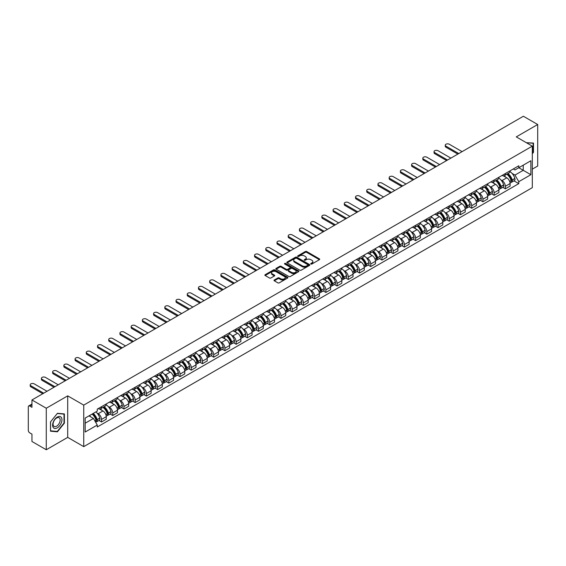 <?xml version="1.0" encoding="UTF-8"?>
<svg xmlns="http://www.w3.org/2000/svg" width="566" height="566" viewBox="0 0 566 566"><rect width="100%" height="100%" fill="white"/><g stroke="black" fill="none" stroke-linecap="round" stroke-linejoin="round"><path stroke-width="0.85" d="M310.918 264.018A0.7 0.403 0 0 0 311.908 264.018L319.408 259.688A0.998 0.573 0 0 0 319.698 259.278A0.998 0.573 0 0 0 319.408 258.874L306.701 251.537A0.998 0.573 0 0 0 305.293 251.537L297.794 255.867A0.7 0.403 0 0 0 298.777 256.44L299.754 255.882A3.191 1.847 0 0 1 304.267 255.882L305.329 256.49A3.191 1.847 0 0 1 306.263 257.792A3.191 1.847 0 0 1 305.329 259.101L304.359 259.66A0.7 0.403 0 0 0 305.343 260.226L306.312 259.667A3.191 1.847 0 0 1 310.833 259.667L311.894 260.282A3.191 1.847 0 0 1 312.828 261.584A3.191 1.847 0 0 1 311.894 262.886L310.918 263.445A0.7 0.403 0 0 0 310.918 264.018L310.918 263.445M274.305 279.979A0.998 0.573 0 0 0 274.015 280.389A0.998 0.573 0 0 0 274.305 280.8L277.871 282.858A0.998 0.573 0 0 0 279.279 282.858L287.613 278.048A0.998 0.573 0 0 0 287.903 277.637A0.998 0.573 0 0 0 287.613 277.234L274.906 269.897A0.998 0.573 0 0 0 273.491 269.897L265.164 274.708A0.998 0.573 0 0 0 264.874 275.111A0.998 0.573 0 0 0 265.164 275.522L269.473 278.005A0.998 0.573 0 0 0 270.881 278.005L274.446 275.946A0.998 0.573 0 0 0 274.736 275.543A0.998 0.573 0 0 0 274.446 275.133L272.31 273.902A2.667 1.542 0 0 1 271.531 272.812A2.667 1.542 0 0 1 273.18 271.383A2.667 1.542 0 0 1 276.088 271.722L284.45 276.548A2.667 1.542 0 0 1 285.236 277.637A2.667 1.542 0 0 1 283.587 279.066A2.667 1.542 0 0 1 280.679 278.727L279.279 277.927A0.998 0.573 0 0 0 277.871 277.927L274.305 279.979L274.305 280.8M83.74 405.122L67.708 395.86L46.278 408.235L31.965 399.971L523.387 116.249L537.7 124.513L516.27 136.887L532.309 146.141L83.74 405.122L83.74 446.638L532.309 187.657L532.309 146.141M299.824 270.18A0.998 0.573 0 0 0 301.232 270.18L309.56 265.376A0.998 0.573 0 0 0 309.857 264.966A0.998 0.573 0 0 0 309.56 264.555L296.86 257.226A0.998 0.573 0 0 0 295.445 257.226L287.118 262.03A0.998 0.573 0 0 0 286.828 262.44A0.998 0.573 0 0 0 287.118 262.843L299.824 270.18M284.96 264.166A0.7 0.403 0 0 1 285.667 264.265L285.667 263.438L298.586 270.895A0.998 0.573 0 0 1 298.876 271.305A0.998 0.573 0 0 1 298.586 271.708L290.259 276.519A0.998 0.573 0 0 1 288.844 276.519L276.144 269.183L276.144 268.369A0.998 0.573 0 0 0 275.847 268.779A0.998 0.573 0 0 0 276.144 269.183M276.144 268.369L279.703 266.31A0.998 0.573 0 0 1 281.118 266.31L286.269 269.289A0.998 0.573 0 0 0 287.684 269.289L290.047 267.923A0.998 0.573 0 0 0 290.337 267.513A0.998 0.573 0 0 0 290.047 267.102L284.684 264.011A0.7 0.403 0 0 1 285.667 263.438M46.278 408.235L46.278 449.751L31.965 441.487L31.965 434.136L29.736 432.856A2.031 1.174 -120 0 1 28.3 430.358L28.3 406.862A2.031 1.174 -120 0 1 28.725 405.935L31.965 404.06M532.309 169.142L537.7 166.029L537.7 124.513M46.278 449.751L67.708 437.377L83.74 446.638M31.965 399.971L31.965 407.322L29.736 406.034A2.031 1.174 -120 0 0 28.725 405.935M505.339 173.543A4.677 2.703 60 0 1 504.37 175.644L509.117 172.906A4.677 2.703 -120 0 0 510.086 170.805M500.839 179.868L502.035 180.561A4.677 2.703 60 0 1 505.339 186.292L510.086 183.547A4.677 2.703 -120 0 0 506.782 177.816L503.379 175.856M510.086 183.547L510.086 186.08L505.339 188.818L502.771 187.332M504.37 175.644A4.677 2.703 60 0 1 502.07 175.432M505.339 186.292L505.339 188.818M494.125 180.016A4.677 2.703 60 0 1 493.156 182.118L497.903 179.38A4.677 2.703 -120 0 0 498.872 177.278M491.55 193.813L494.125 195.298L498.872 192.56L498.872 190.027A4.677 2.703 -120 0 0 495.561 184.297L492.165 182.337M493.156 182.118A4.677 2.703 60 0 1 490.849 181.905M489.618 186.348L490.814 187.035A4.677 2.703 60 0 1 494.125 192.765L494.125 195.298M482.904 186.497A4.677 2.703 60 0 1 481.935 188.598L486.682 185.853A4.677 2.703 -120 0 0 487.651 183.759M480.329 200.286L482.904 201.772L487.651 199.034L487.651 196.501A4.677 2.703 -120 0 0 484.34 190.77L480.944 188.811M481.935 188.598A4.677 2.703 60 0 1 479.635 188.386M478.404 192.822L479.6 193.515A4.677 2.703 60 0 1 482.904 199.239L482.904 201.772M471.69 192.971A4.677 2.703 60 0 1 470.721 195.072L475.468 192.334A4.677 2.703 -120 0 0 476.43 190.233M469.115 206.767L471.69 208.253L476.43 205.508L476.43 202.975A4.677 2.703 -120 0 0 473.126 197.251L469.73 195.284M470.721 195.072A4.677 2.703 60 0 1 468.415 194.86M467.183 199.296L468.379 199.989A4.677 2.703 60 0 1 471.69 205.72L471.69 208.253M460.469 199.451A4.677 2.703 60 0 1 459.5 201.546L464.247 198.808A4.677 2.703 -120 0 0 465.217 196.706M457.894 213.24L460.469 214.726L465.217 211.988L465.217 209.455A4.677 2.703 -120 0 0 461.906 203.725L458.51 201.765M459.5 201.546A4.677 2.703 60 0 1 457.201 201.34M455.963 205.776L457.165 206.463A4.677 2.703 60 0 1 460.469 212.193L460.469 214.726M449.255 205.925A4.677 2.703 60 0 1 448.286 208.026L453.026 205.288A4.677 2.703 -120 0 0 453.996 203.187M446.68 219.714L449.255 221.207L453.996 218.462L453.996 215.929A4.677 2.703 -120 0 0 450.692 210.198L447.296 208.238M448.286 208.026A4.677 2.703 60 0 1 445.98 207.814M444.749 212.25L445.944 212.943A4.677 2.703 60 0 1 449.255 218.674L449.255 221.207M438.034 212.399A4.677 2.703 60 0 1 437.065 214.5L441.813 211.762A4.677 2.703 -120 0 0 442.782 209.661M435.459 226.195L438.034 227.681L442.782 224.943L442.782 222.41A4.677 2.703 -120 0 0 439.471 216.679L436.075 214.719M437.065 214.5A4.677 2.703 60 0 1 434.766 214.288M433.528 218.731L434.73 219.417A4.677 2.703 60 0 1 438.034 225.148L438.034 227.681M426.814 218.879A4.677 2.703 60 0 1 425.851 220.981L430.592 218.235A4.677 2.703 -120 0 0 431.561 216.141M424.245 232.668L426.814 234.154L431.561 231.416L431.561 228.883A4.677 2.703 -120 0 0 428.257 223.153L424.861 221.193M425.851 220.981A4.677 2.703 60 0 1 423.545 220.768M422.314 225.204L423.51 225.898A4.677 2.703 60 0 1 426.814 231.621L426.814 234.154M415.6 225.353A4.677 2.703 60 0 1 414.63 227.454L419.378 224.716A4.677 2.703 -120 0 0 420.347 222.615M413.024 239.149L415.6 240.635L420.347 237.89L420.347 235.357A4.677 2.703 -120 0 0 417.036 229.633L413.64 227.674M414.63 227.454A4.677 2.703 60 0 1 412.331 227.242M411.093 231.678L412.289 232.371A4.677 2.703 60 0 1 415.6 238.102L415.6 240.635M404.379 231.834A4.677 2.703 60 0 1 403.409 233.935L408.157 231.19A4.677 2.703 -120 0 0 409.126 229.089M401.81 245.623L404.379 247.109L409.126 244.37L409.126 241.838A4.677 2.703 -120 0 0 405.822 236.107L402.426 234.147M403.409 233.935A4.677 2.703 60 0 1 401.11 233.723M399.879 238.159L401.075 238.845A4.677 2.703 60 0 1 404.379 244.576L404.379 247.109M393.165 238.307A4.677 2.703 60 0 1 392.196 240.409L396.943 237.67A4.677 2.703 -120 0 0 397.912 235.569M390.59 252.103L393.165 253.589L397.912 250.844L397.912 248.311A4.677 2.703 -120 0 0 394.601 242.588L391.205 240.621M392.196 240.409A4.677 2.703 60 0 1 389.889 240.196M388.658 244.632L389.854 245.326A4.677 2.703 60 0 1 393.165 251.056L393.165 253.589M381.944 244.788A4.677 2.703 60 0 1 380.975 246.882L385.722 244.144A4.677 2.703 -120 0 0 386.691 242.043M379.376 258.577L381.944 260.063L386.691 257.325L386.691 254.792A4.677 2.703 -120 0 0 383.387 249.061L379.984 247.101M380.975 246.882A4.677 2.703 60 0 1 378.675 246.67M377.444 251.113L378.64 251.799A4.677 2.703 60 0 1 381.944 257.53L381.944 260.063M370.73 251.262A4.677 2.703 60 0 1 369.761 253.363L374.508 250.618A4.677 2.703 -120 0 0 375.477 248.524M368.155 265.051L370.73 266.536L375.477 263.798L375.477 261.266A4.677 2.703 -120 0 0 372.166 255.535L368.77 253.575M369.761 253.363A4.677 2.703 60 0 1 367.454 253.151M366.223 257.587L367.419 258.28A4.677 2.703 60 0 1 370.73 264.004L370.73 266.536M359.509 257.735A4.677 2.703 60 0 1 358.54 259.836L363.287 257.098A4.677 2.703 -120 0 0 364.256 254.997M356.934 271.531L359.509 273.017L364.256 270.272L364.256 267.746A4.677 2.703 -120 0 0 360.952 262.016L357.549 260.056M358.54 259.836A4.677 2.703 60 0 1 356.24 259.624M355.009 264.06L356.205 264.754A4.677 2.703 60 0 1 359.509 270.484L359.509 273.017M348.295 264.216A4.677 2.703 60 0 1 347.326 266.317L352.073 263.572A4.677 2.703 -120 0 0 353.035 261.471M345.72 278.005L348.295 279.491L353.035 276.753L353.035 274.22A4.677 2.703 -120 0 0 349.731 268.489L346.335 266.529M347.326 266.317A4.677 2.703 60 0 1 345.019 266.105M343.788 270.541L344.984 271.227A4.677 2.703 60 0 1 348.295 276.958L348.295 279.491M337.074 270.69A4.677 2.703 60 0 1 336.105 272.791L340.852 270.053A4.677 2.703 -120 0 0 341.822 267.951M334.499 284.486L337.074 285.971L341.822 283.226L341.822 280.694A4.677 2.703 -120 0 0 338.51 274.97L335.114 273.003M336.105 272.791A4.677 2.703 60 0 1 333.806 272.579M332.567 277.015L333.77 277.708A4.677 2.703 60 0 1 337.074 283.439L337.074 285.971M325.86 277.17A4.677 2.703 60 0 1 324.891 279.264L329.631 276.526A4.677 2.703 -120 0 0 330.601 274.425M323.285 290.959L325.86 292.445L330.601 289.707L330.601 287.174A4.677 2.703 -120 0 0 327.297 281.444L323.901 279.484M324.891 279.264A4.677 2.703 60 0 1 322.585 279.059M321.354 283.495L322.549 284.182A4.677 2.703 60 0 1 325.86 289.912L325.86 292.445M314.639 283.644A4.677 2.703 60 0 1 313.67 285.745L318.417 283A4.677 2.703 -120 0 0 319.387 280.906M312.064 297.433L314.639 298.919L319.387 296.181L319.387 293.648A4.677 2.703 -120 0 0 316.076 287.917L312.68 285.957M313.67 285.745A4.677 2.703 60 0 1 311.371 285.533M310.133 289.969L311.335 290.662A4.677 2.703 60 0 1 314.639 296.386L314.639 298.919M303.418 290.117A4.677 2.703 60 0 1 302.456 292.219L307.197 289.481A4.677 2.703 -120 0 0 308.166 287.379M300.85 303.914L303.426 305.399L308.166 302.661L308.166 300.129A4.677 2.703 -120 0 0 304.862 294.398L301.466 292.438M302.456 292.219A4.677 2.703 60 0 1 300.15 292.006M298.919 296.442L300.114 297.136A4.677 2.703 60 0 1 303.426 302.867L303.426 305.399M292.205 296.598A4.677 2.703 60 0 1 291.235 298.699L295.983 295.954A4.677 2.703 -120 0 0 296.952 293.853M289.629 310.387L292.205 311.873L296.952 309.135L296.952 306.602A4.677 2.703 -120 0 0 293.641 300.871L290.245 298.912M291.235 298.699A4.677 2.703 60 0 1 288.936 298.487M287.698 302.923L288.893 303.609A4.677 2.703 60 0 1 292.205 309.34L292.205 311.873M280.984 303.072A4.677 2.703 60 0 1 280.014 305.173L284.762 302.435A4.677 2.703 -120 0 0 285.731 300.334M278.415 316.868L280.984 318.354L285.731 315.609L285.731 313.076A4.677 2.703 -120 0 0 282.427 307.352L279.031 305.385M280.014 305.173A4.677 2.703 60 0 1 277.715 304.961M276.484 309.397L277.68 310.09A4.677 2.703 60 0 1 280.984 315.821L280.984 318.354M269.77 309.552A4.677 2.703 60 0 1 268.8 311.647L273.548 308.909A4.677 2.703 -120 0 0 274.517 306.807M267.194 323.342L269.77 324.827L274.517 322.089L274.517 319.557A4.677 2.703 -120 0 0 271.206 313.826L267.81 311.866M268.8 311.647A4.677 2.703 60 0 1 266.494 311.442M265.263 315.878L266.459 316.564A4.677 2.703 60 0 1 269.77 322.295L269.77 324.827M258.549 316.026A4.677 2.703 60 0 1 257.58 318.127L262.327 315.382A4.677 2.703 -120 0 0 263.296 313.288M255.981 329.815L258.549 331.301L263.296 328.563L263.296 326.03A4.677 2.703 -120 0 0 259.992 320.299L256.589 318.34M257.58 318.127A4.677 2.703 60 0 1 255.28 317.915M254.049 322.351L255.245 323.045A4.677 2.703 60 0 1 258.549 328.768L258.549 331.301M247.335 322.5A4.677 2.703 60 0 1 246.366 324.601L251.113 321.863A4.677 2.703 -120 0 0 252.082 319.762M244.76 336.296L247.335 337.782L252.082 335.044L252.082 332.511A4.677 2.703 -120 0 0 248.771 326.78L245.375 324.82M246.366 324.601A4.677 2.703 60 0 1 244.059 324.389M242.828 328.825L244.024 329.518A4.677 2.703 60 0 1 247.335 335.249L247.335 337.782M236.114 328.98A4.677 2.703 60 0 1 235.145 331.082L239.892 328.337A4.677 2.703 -120 0 0 240.861 326.242M233.539 342.77L236.114 344.255L240.861 341.517L240.861 338.984A4.677 2.703 -120 0 0 237.557 333.254L234.154 331.294M235.145 331.082A4.677 2.703 60 0 1 232.845 330.869M231.614 335.305L232.81 335.992A4.677 2.703 60 0 1 236.114 341.723L236.114 344.255M224.9 335.454A4.677 2.703 60 0 1 223.931 337.555L228.678 334.817A4.677 2.703 -120 0 0 229.64 332.716M222.325 349.25L224.9 350.736L229.64 347.991L229.64 345.458A4.677 2.703 -120 0 0 226.336 339.734L222.94 337.768M223.931 337.555A4.677 2.703 60 0 1 221.624 337.343M220.393 341.779L221.589 342.472A4.677 2.703 60 0 1 224.9 348.203L224.9 350.736M213.679 341.935A4.677 2.703 60 0 1 212.71 344.029L217.457 341.291A4.677 2.703 -120 0 0 218.426 339.19M211.104 355.724L213.679 357.21L218.426 354.472L218.426 351.939A4.677 2.703 -120 0 0 215.115 346.208L211.719 344.248M212.71 344.029A4.677 2.703 60 0 1 210.41 343.824M209.172 348.26L210.375 348.946A4.677 2.703 60 0 1 213.679 354.677L213.679 357.21M202.465 348.408A4.677 2.703 60 0 1 201.496 350.51L206.236 347.772A4.677 2.703 -120 0 0 207.206 345.67M199.89 362.198L202.465 363.683L207.206 360.945L207.206 358.412A4.677 2.703 -120 0 0 203.901 352.682L200.505 350.722M201.496 350.51A4.677 2.703 60 0 1 199.19 350.297M197.959 354.733L199.154 355.427A4.677 2.703 60 0 1 202.465 361.15L202.465 363.683M191.244 354.882A4.677 2.703 60 0 1 190.275 356.983L195.022 354.245A4.677 2.703 -120 0 0 195.992 352.144M188.669 368.678L191.244 370.164L195.992 367.426L195.992 364.893A4.677 2.703 -120 0 0 192.681 359.162L189.285 357.203M190.275 356.983A4.677 2.703 60 0 1 187.976 356.771M186.738 361.207L187.94 361.9A4.677 2.703 60 0 1 191.244 367.631L191.244 370.164M180.023 361.363A4.677 2.703 60 0 1 179.061 363.464L183.801 360.719A4.677 2.703 -120 0 0 184.771 358.625M177.455 375.152L180.03 376.638L184.771 373.9L184.771 371.367A4.677 2.703 -120 0 0 181.467 365.636L178.071 363.676M179.061 363.464A4.677 2.703 60 0 1 176.755 363.252M175.524 367.688L176.719 368.381A4.677 2.703 60 0 1 180.03 374.105L180.03 376.638M168.81 367.836A4.677 2.703 60 0 1 167.84 369.938L172.588 367.2A4.677 2.703 -120 0 0 173.557 365.098M166.234 381.633L168.81 383.118L173.557 380.373L173.557 377.84A4.677 2.703 -120 0 0 170.246 372.117L166.85 370.15M167.84 369.938A4.677 2.703 60 0 1 165.541 369.725M164.303 374.161L165.498 374.855A4.677 2.703 60 0 1 168.81 380.585L168.81 383.118M157.589 374.317A4.677 2.703 60 0 1 156.619 376.411L161.367 373.673A4.677 2.703 -120 0 0 162.336 371.572M155.02 388.106L157.589 389.592L162.336 386.854L162.336 384.321A4.677 2.703 -120 0 0 159.032 378.59L155.636 376.631M156.619 376.411A4.677 2.703 60 0 1 154.32 376.206M153.089 380.642L154.285 381.328A4.677 2.703 60 0 1 157.589 387.059L157.589 389.592M146.375 380.791A4.677 2.703 60 0 1 145.405 382.892L150.153 380.154A4.677 2.703 -120 0 0 151.122 378.053M143.799 394.58L146.375 396.066L151.122 393.328L151.122 390.795A4.677 2.703 -120 0 0 147.811 385.064L144.415 383.104M145.405 382.892A4.677 2.703 60 0 1 143.099 382.68M141.868 387.116L143.064 387.809A4.677 2.703 60 0 1 146.375 393.54L146.375 396.066M135.154 387.264A4.677 2.703 60 0 1 134.184 389.366L138.932 386.628A4.677 2.703 -120 0 0 139.901 384.526M132.585 401.061L135.154 402.546L139.901 399.808L139.901 397.275A4.677 2.703 -120 0 0 136.597 391.545L133.194 389.585M134.184 389.366A4.677 2.703 60 0 1 131.885 389.153M130.654 393.589L131.85 394.283A4.677 2.703 60 0 1 135.154 400.013L135.154 402.546M123.94 393.745A4.677 2.703 60 0 1 122.971 395.846L127.718 393.101A4.677 2.703 -120 0 0 128.687 391.007M121.365 407.534L123.94 409.02L128.687 406.282L128.687 403.749A4.677 2.703 -120 0 0 125.376 398.018L121.98 396.058M122.971 395.846A4.677 2.703 60 0 1 120.664 395.634M119.433 400.07L120.629 400.763A4.677 2.703 60 0 1 123.94 406.487L123.94 409.02M112.719 400.219A4.677 2.703 60 0 1 111.75 402.32L116.497 399.582A4.677 2.703 -120 0 0 117.466 397.481M110.144 414.015L112.719 415.501L117.466 412.755L117.466 410.223A4.677 2.703 -120 0 0 114.162 404.499L110.759 402.532M111.75 402.32A4.677 2.703 60 0 1 109.45 402.108M108.219 406.544L109.415 407.237A4.677 2.703 60 0 1 112.719 412.968L112.719 415.501M101.505 406.699A4.677 2.703 60 0 1 100.536 408.793L105.283 406.055A4.677 2.703 -120 0 0 106.245 403.954M98.93 420.488L101.505 421.974L106.252 419.236L106.252 416.703A4.677 2.703 -120 0 0 102.941 410.973L99.545 409.013M100.536 408.793A4.677 2.703 60 0 1 98.229 408.588M96.998 413.024L98.194 413.711A4.677 2.703 60 0 1 101.505 419.441L101.505 421.974M513.284 168.958L514.975 169.934L530.866 160.758L523.246 165.159L523.246 170.302L514.975 175.078L512.053 173.394M85.183 423.219L93.447 418.444L97.26 425.045L85.183 432.021L85.183 418.069L97.26 411.1L97.26 409.147L518.789 165.781L518.789 167.734L530.866 174.703L518.789 181.679L514.975 175.078M530.866 160.758L530.866 174.703M97.26 425.045L97.26 426.997L518.789 183.632L518.789 181.679M532.309 153.803L533.49 152.325L533.49 143.071L526.352 142.703M67.708 395.86L67.708 437.377M50.487 431.186L57.421 431.808L64.361 423.177L64.361 413.923L57.421 413.3L50.487 421.939L50.487 431.186M93.447 418.444L88.989 415.868M513.985 180.858L518.789 183.632M533.137 152.12L533.49 152.325M56.692 431.384L57.421 431.808M64 422.972L64.361 423.177M311.201 264.117L311.894 263.721A3.191 1.847 0 0 0 312.828 262.412L312.828 261.584M306.263 257.792L306.263 258.627A3.191 1.847 0 0 1 305.329 259.928L304.635 260.325M319.408 258.874L319.408 259.688L306.701 252.365A0.998 0.573 0 0 0 305.293 252.365L298.07 256.54M309.545 265.383L296.86 258.054A0.998 0.573 0 0 0 295.445 258.054L287.132 262.857M307.798 265.249A0.7 0.403 0 0 0 307.798 264.683L296.648 258.245A0.7 0.403 0 0 0 295.657 258.245L294.631 258.832A3.191 1.847 0 0 0 293.697 260.134A3.191 1.847 0 0 0 294.631 261.442L302.258 265.843A3.191 1.847 0 0 0 306.772 265.843L307.798 265.249L307.798 266.084A0.7 0.403 0 0 0 308.003 265.794L308.003 264.966M293.697 260.134L293.697 260.968A3.191 1.847 0 0 0 294.631 262.27L294.631 261.442M307.798 266.084L306.772 266.671A3.191 1.847 0 0 1 302.258 266.671L294.631 262.27M276.151 269.19L279.703 267.138L279.703 266.31M290.337 267.513L290.337 268.341A0.998 0.573 0 0 1 290.047 268.751L287.684 270.116A0.998 0.573 0 0 1 286.269 270.116L281.118 267.138A0.998 0.573 0 0 0 279.703 267.138M285.667 264.265L298.572 271.715M291.617 272.373A2.667 1.542 0 0 0 294.525 272.706A2.667 1.542 0 0 0 296.174 271.284A2.667 1.542 0 0 0 295.395 270.194L292.445 268.489A0.998 0.573 0 0 0 291.037 268.489L288.667 269.855A0.998 0.573 0 0 0 288.377 270.265A0.998 0.573 0 0 0 288.667 270.668L291.617 272.373L291.617 273.201A2.667 1.542 0 0 0 294.525 273.534A2.667 1.542 0 0 0 296.174 272.112L296.174 271.284M288.377 270.265L288.377 271.093A0.998 0.573 0 0 0 288.667 271.503L288.667 270.668M291.617 273.201L288.667 271.503M285.236 277.637L285.236 278.472A2.667 1.542 0 0 1 283.587 279.894A2.667 1.542 0 0 1 280.679 279.562L279.279 278.755A0.998 0.573 0 0 0 277.871 278.755L274.319 280.807M271.531 272.812L271.531 273.64A2.667 1.542 0 0 0 272.31 274.729L272.31 273.902M274.446 275.133L274.446 275.946L272.31 274.729M287.613 277.234L287.613 278.048L274.906 270.725A0.998 0.573 0 0 0 273.491 270.725L265.178 275.529L265.164 274.708M507.108 174.066A6.41 3.7 60 0 1 507.136 174.08A6.41 3.7 60 0 1 511.353 179.832L511.395 179.967A1.245 0.722 60 0 1 511.197 180.943A1.245 0.722 60 0 1 511.169 180.957M462.089 151.646L449.255 144.231A2.342 1.351 -0 0 0 446.701 143.941A2.342 1.351 -0 0 0 445.258 145.186A2.342 1.351 -0 0 0 445.944 146.141L445.944 147.224A2.342 1.351 180 0 1 445.258 146.269L445.258 145.186M506.825 174.229A7.726 4.464 60 0 1 511.077 180.604L511.112 180.738A2.568 1.486 60 0 1 510.709 182.754L510.065 183.122M511.148 182.181A2.568 1.486 -120 0 0 511.855 182.089A2.568 1.486 -120 0 0 512.265 180.073L512.223 179.938A7.726 4.464 -120 0 0 507.978 173.564M509.987 171.625A7.726 4.464 60 0 1 514.848 178.424L514.89 178.559A2.568 1.486 60 0 1 514.48 180.575L511.855 182.089M457.844 154.094L445.944 147.224M504.193 175.736A7.726 4.464 60 0 1 505.806 177.257M458.778 153.556L445.944 146.141M509.563 177.264L510.546 177.837M526.366 142.71L533.137 143.262L533.137 152.226L532.309 153.252M532.691 143L533.137 143.262M61.326 417.439A6.608 3.813 120 0 0 54.944 419.151A6.608 3.813 120 0 0 53.232 427.507A6.608 3.813 120 0 0 59.614 425.795A6.608 3.813 120 0 0 61.326 417.439M59.692 418.281A5.002 2.887 120 0 0 59.126 417.758A5.002 2.887 120 0 0 54.47 420.099A5.002 2.887 120 0 0 53.558 425.908A5.002 2.887 120 0 0 54.124 426.431A5.002 2.887 120 0 0 58.779 424.09A5.002 2.887 120 0 0 59.692 418.281M57.279 431.441L50.558 430.839L50.558 421.875L57.279 413.505L64 414.107L64 423.071L57.279 431.441M63.555 413.852L64 414.107M495.887 180.54A6.41 3.7 60 0 1 495.922 180.561A6.41 3.7 60 0 1 500.139 186.306L500.174 186.44A1.245 0.722 60 0 1 499.976 187.417A1.245 0.722 60 0 1 499.948 187.431M450.869 158.119L438.034 150.712A2.342 1.351 -0 0 0 435.487 150.415A2.342 1.351 -0 0 0 434.044 151.667A2.342 1.351 -0 0 0 434.73 152.622L434.73 153.697A2.342 1.351 180 0 1 434.044 152.742L434.044 151.667M495.611 180.703A7.726 4.464 60 0 1 499.856 187.077L499.891 187.212A2.568 1.486 60 0 1 499.488 189.228L498.851 189.596M499.927 188.662A2.568 1.486 -120 0 0 500.641 188.563A2.568 1.486 -120 0 0 501.044 186.547L501.009 186.412A7.726 4.464 -120 0 0 496.757 180.038M498.773 178.099A7.726 4.464 60 0 1 503.634 184.898L503.669 185.032A2.568 1.486 60 0 1 503.266 187.049L500.641 188.563M446.631 160.567L434.73 153.697M492.972 182.21A7.726 4.464 60 0 1 494.585 183.731M447.565 160.029L434.73 152.622M498.342 183.745L499.332 184.311M484.673 187.021A6.41 3.7 60 0 1 484.701 187.035A6.41 3.7 60 0 1 488.918 192.787L488.953 192.921A1.245 0.722 60 0 1 488.762 193.897A1.245 0.722 60 0 1 488.734 193.912M439.655 164.593L426.814 157.185A2.342 1.351 -0 0 0 424.267 156.895A2.342 1.351 -0 0 0 422.823 158.14A2.342 1.351 -0 0 0 423.51 159.096L423.51 160.178A2.342 1.351 180 0 1 422.823 159.223L422.823 158.14M484.39 187.176A7.726 4.464 60 0 1 488.635 193.558L488.677 193.692A2.568 1.486 60 0 1 488.267 195.702L487.63 196.077M488.713 195.136A2.568 1.486 -120 0 0 489.42 195.044A2.568 1.486 -120 0 0 489.823 193.027L489.788 192.893A7.726 4.464 -120 0 0 485.543 186.518M487.552 184.58A7.726 4.464 60 0 1 492.413 191.379L492.448 191.506A2.568 1.486 60 0 1 492.045 193.522L489.42 195.044M435.41 167.048L423.51 160.178M481.758 188.683A7.726 4.464 60 0 1 483.371 190.211M436.344 166.503L423.51 159.096M487.128 190.218L488.111 190.792M473.452 193.494A6.41 3.7 60 0 1 473.487 193.515A6.41 3.7 60 0 1 477.704 199.26L477.739 199.395A1.245 0.722 60 0 1 477.541 200.371A1.245 0.722 60 0 1 477.513 200.385M428.434 171.074L415.6 163.659A2.342 1.351 -0 0 0 413.053 163.369A2.342 1.351 -0 0 0 411.609 164.614A2.342 1.351 -0 0 0 412.289 165.569L412.289 166.652A2.342 1.351 180 0 1 411.609 165.696L411.609 164.614M473.176 193.657A7.726 4.464 60 0 1 477.421 200.031L477.456 200.166A2.568 1.486 60 0 1 477.053 202.182L476.416 202.55M477.492 201.616A2.568 1.486 -120 0 0 478.206 201.517A2.568 1.486 -120 0 0 478.61 199.501L478.574 199.366A7.726 4.464 -120 0 0 474.322 192.992M476.339 191.053A7.726 4.464 60 0 1 481.199 197.852L481.234 197.987A2.568 1.486 60 0 1 480.831 200.003L478.206 201.517M424.189 173.521L412.289 166.652M470.537 195.164A7.726 4.464 60 0 1 472.15 196.685M425.13 172.984L412.289 165.569M475.907 196.699L476.897 197.265M462.238 199.968A6.41 3.7 60 0 1 462.266 199.989A6.41 3.7 60 0 1 466.483 205.741L466.518 205.868A1.245 0.722 60 0 1 466.327 206.852A1.245 0.722 60 0 1 466.299 206.866M417.22 177.547L404.379 170.14A2.342 1.351 -0 0 0 401.832 169.85A2.342 1.351 -0 0 0 400.388 171.095A2.342 1.351 -0 0 0 401.075 172.05L401.075 173.125A2.342 1.351 180 0 1 400.388 172.17L400.388 171.095M461.955 200.131A7.726 4.464 60 0 1 466.2 206.512L466.243 206.64A2.568 1.486 60 0 1 465.832 208.656L465.195 209.024M466.271 208.09A2.568 1.486 -120 0 0 466.985 207.991A2.568 1.486 -120 0 0 467.389 205.974L467.353 205.847A7.726 4.464 -120 0 0 463.108 199.465M465.118 197.527A7.726 4.464 60 0 1 469.978 204.326L470.013 204.46A2.568 1.486 60 0 1 469.61 206.477L466.985 207.991M412.975 180.002L401.075 173.125M459.316 201.638A7.726 4.464 60 0 1 460.936 203.166M413.909 179.457L401.075 172.05M464.693 203.173L465.677 203.739M451.017 206.449A6.41 3.7 60 0 1 451.052 206.463A6.41 3.7 60 0 1 455.269 212.215L455.305 212.349A1.245 0.722 60 0 1 455.106 213.325A1.245 0.722 60 0 1 455.078 213.34M405.999 184.028L393.165 176.613A2.342 1.351 -0 0 0 390.618 176.323A2.342 1.351 -0 0 0 389.175 177.568A2.342 1.351 -0 0 0 389.854 178.523L389.854 179.606A2.342 1.351 180 0 1 389.175 178.651L389.175 177.568M450.741 206.611A7.726 4.464 60 0 1 454.986 212.986L455.022 213.12A2.568 1.486 60 0 1 454.618 215.137L453.982 215.505M455.057 214.564A2.568 1.486 -120 0 0 455.764 214.472A2.568 1.486 -120 0 0 456.175 212.455L456.132 212.321A7.726 4.464 -120 0 0 451.887 205.946M453.904 204.008A7.726 4.464 60 0 1 458.757 210.807L458.8 210.941A2.568 1.486 60 0 1 458.389 212.958L455.764 214.472M401.754 186.476L389.854 179.606M448.102 208.118A7.726 4.464 60 0 1 449.715 209.639M402.695 185.938L389.854 178.523M453.472 209.646L454.456 210.219M439.803 212.922A6.41 3.7 60 0 1 439.832 212.943A6.41 3.7 60 0 1 444.048 218.688L444.084 218.823A1.245 0.722 60 0 1 443.885 219.799A1.245 0.722 60 0 1 443.864 219.813M394.778 190.501L381.944 183.094A2.342 1.351 -0 0 0 379.397 182.797A2.342 1.351 -0 0 0 377.954 184.049A2.342 1.351 -0 0 0 378.64 185.004L378.64 186.08A2.342 1.351 180 0 1 377.954 185.124L377.954 184.049M439.52 213.085A7.726 4.464 60 0 1 443.765 219.459L443.808 219.594A2.568 1.486 60 0 1 443.397 221.61L442.761 221.978M443.836 221.044A2.568 1.486 -120 0 0 444.551 220.945A2.568 1.486 -120 0 0 444.954 218.929L444.918 218.794A7.726 4.464 -120 0 0 440.673 212.42M442.683 210.481A7.726 4.464 60 0 1 447.543 217.28L447.579 217.415A2.568 1.486 60 0 1 447.175 219.431L444.551 220.945M390.54 192.949L378.64 186.08M436.881 214.592A7.726 4.464 60 0 1 438.501 216.113M391.474 192.412L378.64 185.004M442.258 216.127L443.242 216.693M428.582 219.403A6.41 3.7 60 0 1 428.618 219.417A6.41 3.7 60 0 1 432.827 225.169L432.87 225.303A1.245 0.722 60 0 1 432.672 226.28A1.245 0.722 60 0 1 432.643 226.294M383.564 196.982L370.73 189.568A2.342 1.351 -0 0 0 368.176 189.277A2.342 1.351 -0 0 0 366.733 190.523A2.342 1.351 -0 0 0 367.419 191.478L367.419 192.56A2.342 1.351 180 0 1 366.733 191.605L366.733 190.523M428.299 219.558A7.726 4.464 60 0 1 432.551 225.94L432.587 226.075A2.568 1.486 60 0 1 432.183 228.091L431.547 228.459M432.622 227.518A2.568 1.486 -120 0 0 433.33 227.426A2.568 1.486 -120 0 0 433.74 225.41L433.697 225.275A7.726 4.464 -120 0 0 429.452 218.9M431.469 216.962A7.726 4.464 60 0 1 436.322 223.761L436.365 223.888A2.568 1.486 60 0 1 435.954 225.905L433.33 227.426M379.319 199.43L367.419 192.56M425.667 221.065A7.726 4.464 60 0 1 427.28 222.594M380.253 198.885L367.419 191.478M431.037 222.601L432.021 223.174M417.361 225.876A6.41 3.7 60 0 1 417.397 225.898A6.41 3.7 60 0 1 421.613 231.643L421.649 231.777A1.245 0.722 60 0 1 421.451 232.753A1.245 0.722 60 0 1 421.422 232.768M372.343 203.456L359.509 196.048A2.342 1.351 -0 0 0 356.962 195.751A2.342 1.351 -0 0 0 355.519 196.996A2.342 1.351 -0 0 0 356.205 197.951L356.205 199.034A2.342 1.351 180 0 1 355.519 198.079L355.519 196.996M417.085 226.039A7.726 4.464 60 0 1 421.33 232.414L421.373 232.548A2.568 1.486 60 0 1 420.963 234.565L420.326 234.932M421.401 233.999A2.568 1.486 -120 0 0 422.116 233.9A2.568 1.486 -120 0 0 422.519 231.883L422.484 231.749A7.726 4.464 -120 0 0 418.232 225.374M420.248 223.436A7.726 4.464 60 0 1 425.108 230.235L425.144 230.369A2.568 1.486 60 0 1 424.741 232.385L422.116 233.9M368.105 205.904L356.205 199.034M414.446 227.546A7.726 4.464 60 0 1 416.06 229.067M369.039 205.366L356.205 197.951M419.823 229.081L420.807 229.647M406.147 232.35A6.41 3.7 60 0 1 406.183 232.371A6.41 3.7 60 0 1 410.392 238.123L410.435 238.251A1.245 0.722 60 0 1 410.237 239.234A1.245 0.722 60 0 1 410.208 239.248M361.129 209.929L348.295 202.522A2.342 1.351 -0 0 0 345.741 202.232A2.342 1.351 -0 0 0 344.298 203.477A2.342 1.351 -0 0 0 344.984 204.432L344.984 205.508A2.342 1.351 180 0 1 344.298 204.552L344.298 203.477M405.864 232.513A7.726 4.464 60 0 1 410.117 238.894L410.152 239.022A2.568 1.486 60 0 1 409.749 241.038L409.105 241.406M410.187 240.472A2.568 1.486 -120 0 0 410.895 240.373A2.568 1.486 -120 0 0 411.305 238.357L411.263 238.229A7.726 4.464 -120 0 0 407.018 231.848M409.027 229.909A7.726 4.464 60 0 1 413.887 236.715L413.93 236.843A2.568 1.486 60 0 1 413.52 238.859L410.895 240.373M356.884 212.384L344.984 205.508M403.233 234.02A7.726 4.464 60 0 1 404.846 235.548M357.818 211.84L344.984 204.432M408.602 235.555L409.586 236.121M394.927 238.831A6.41 3.7 60 0 1 394.962 238.845A6.41 3.7 60 0 1 399.179 244.597L399.214 244.731A1.245 0.722 60 0 1 399.016 245.708A1.245 0.722 60 0 1 398.988 245.722M349.908 216.41L337.074 208.995A2.342 1.351 -0 0 0 334.527 208.705A2.342 1.351 -0 0 0 333.084 209.951A2.342 1.351 -0 0 0 333.77 210.906L333.77 211.988A2.342 1.351 180 0 1 333.084 211.033L333.084 209.951M394.651 238.994A7.726 4.464 60 0 1 398.896 245.368L398.931 245.502A2.568 1.486 60 0 1 398.528 247.519L397.891 247.887M398.966 246.946A2.568 1.486 -120 0 0 399.681 246.854A2.568 1.486 -120 0 0 400.084 244.837L400.049 244.703A7.726 4.464 -120 0 0 395.797 238.328M397.813 236.39A7.726 4.464 60 0 1 402.674 243.189L402.709 243.323A2.568 1.486 60 0 1 402.306 245.34L399.681 246.854M345.67 218.858L333.77 211.988M392.012 240.5A7.726 4.464 60 0 1 393.625 242.022M346.604 218.32L333.77 210.906M397.382 242.029L398.372 242.602M383.713 245.304A6.41 3.7 60 0 1 383.741 245.326A6.41 3.7 60 0 1 387.958 251.071L388 251.205A1.245 0.722 60 0 1 387.802 252.181A1.245 0.722 60 0 1 387.774 252.203M338.694 222.884L325.86 215.476A2.342 1.351 -0 0 0 323.306 215.179A2.342 1.351 -0 0 0 321.863 216.431A2.342 1.351 -0 0 0 322.549 217.386L322.549 218.462A2.342 1.351 180 0 1 321.863 217.507L321.863 216.431M383.43 245.467A7.726 4.464 60 0 1 387.682 251.842L387.717 251.976A2.568 1.486 60 0 1 387.314 253.993L386.67 254.36M387.752 253.427A2.568 1.486 -120 0 0 388.46 253.327A2.568 1.486 -120 0 0 388.87 251.311L388.828 251.184A7.726 4.464 -120 0 0 384.583 244.802M386.592 242.864A7.726 4.464 60 0 1 391.453 249.663L391.495 249.797A2.568 1.486 60 0 1 391.085 251.813L388.46 253.327M334.449 225.332L322.549 218.462M380.798 246.974A7.726 4.464 60 0 1 382.411 248.495M335.383 224.794L322.549 217.386M386.168 248.509L387.151 249.075M372.492 251.785A6.41 3.7 60 0 1 372.527 251.799A6.41 3.7 60 0 1 376.744 257.551L376.779 257.686A1.245 0.722 60 0 1 376.581 258.662A1.245 0.722 60 0 1 376.553 258.676M327.473 229.364L314.639 221.95A2.342 1.351 -0 0 0 312.092 221.66A2.342 1.351 -0 0 0 310.649 222.905A2.342 1.351 -0 0 0 311.335 223.86L311.335 224.943A2.342 1.351 180 0 1 310.649 223.987L310.649 222.905M372.216 251.941A7.726 4.464 60 0 1 376.461 258.322L376.496 258.457A2.568 1.486 60 0 1 376.093 260.473L375.456 260.841M376.532 259.9A2.568 1.486 -120 0 0 377.246 259.808A2.568 1.486 -120 0 0 377.649 257.792L377.614 257.657A7.726 4.464 -120 0 0 373.362 251.283M375.378 249.344A7.726 4.464 60 0 1 380.239 256.143L380.274 256.278A2.568 1.486 60 0 1 379.871 258.287L377.246 259.808M323.236 231.812L311.335 224.943M369.577 253.448A7.726 4.464 60 0 1 371.19 254.976M324.169 231.268L311.335 223.86M374.947 254.983L375.937 255.556M361.278 258.259A6.41 3.7 60 0 1 361.306 258.28A6.41 3.7 60 0 1 365.523 264.025L365.558 264.159A1.245 0.722 60 0 1 365.367 265.136A1.245 0.722 60 0 1 365.339 265.15M316.26 235.838L303.426 228.431A2.342 1.351 -0 0 0 300.871 228.133A2.342 1.351 -0 0 0 299.428 229.386A2.342 1.351 -0 0 0 300.114 230.334L300.114 231.416A2.342 1.351 180 0 1 299.428 230.461L299.428 229.386M360.995 258.421A7.726 4.464 60 0 1 365.24 264.796L365.282 264.93A2.568 1.486 60 0 1 364.872 266.947L364.235 267.315M365.318 266.381A2.568 1.486 -120 0 0 366.025 266.282A2.568 1.486 -120 0 0 366.428 264.265L366.393 264.131A7.726 4.464 -120 0 0 362.148 257.756M364.157 255.818A7.726 4.464 60 0 1 369.018 262.617L369.053 262.751A2.568 1.486 60 0 1 368.65 264.768L366.025 266.282M312.015 238.286L300.114 231.416M358.363 259.928A7.726 4.464 60 0 1 359.976 261.45M312.948 237.748L300.114 230.334M363.733 261.464L364.716 262.03M350.057 264.732A6.41 3.7 60 0 1 350.092 264.754A6.41 3.7 60 0 1 354.309 270.506L354.344 270.633A1.245 0.722 60 0 1 354.146 271.616A1.245 0.722 60 0 1 354.118 271.63M305.039 242.312L292.205 234.904A2.342 1.351 -0 0 0 289.658 234.614A2.342 1.351 -0 0 0 288.214 235.859A2.342 1.351 -0 0 0 288.893 236.814L288.893 237.89A2.342 1.351 180 0 1 288.214 236.935L288.214 235.859M349.781 264.895A7.726 4.464 60 0 1 354.026 271.277L354.061 271.404A2.568 1.486 60 0 1 353.658 273.42L353.021 273.788M354.097 272.854A2.568 1.486 -120 0 0 354.811 272.755A2.568 1.486 -120 0 0 355.215 270.739L355.179 270.612A7.726 4.464 -120 0 0 350.927 264.23M352.943 262.299A7.726 4.464 60 0 1 357.804 269.098L357.839 269.225A2.568 1.486 60 0 1 357.436 271.241L354.811 272.755M300.794 244.767L288.893 237.89M347.142 266.402A7.726 4.464 60 0 1 348.755 267.93M301.735 244.222L288.893 236.814M352.512 267.937L353.502 268.51M338.843 271.213A6.41 3.7 60 0 1 338.871 271.227A6.41 3.7 60 0 1 343.088 276.979L343.123 277.114A1.245 0.722 60 0 1 342.932 278.09A1.245 0.722 60 0 1 342.904 278.104M293.825 248.792L280.984 241.378A2.342 1.351 -0 0 0 278.437 241.088A2.342 1.351 -0 0 0 276.993 242.333A2.342 1.351 -0 0 0 277.68 243.288L277.68 244.37A2.342 1.351 180 0 1 276.993 243.415L276.993 242.333M338.56 271.376A7.726 4.464 60 0 1 342.805 277.75L342.847 277.885A2.568 1.486 60 0 1 342.437 279.901L341.8 280.269M342.876 279.328A2.568 1.486 -120 0 0 343.59 279.236A2.568 1.486 -120 0 0 343.994 277.22L343.958 277.085A7.726 4.464 -120 0 0 339.713 270.711M341.723 268.772A7.726 4.464 60 0 1 346.583 275.571L346.618 275.706A2.568 1.486 60 0 1 346.215 277.722L343.59 279.236M289.58 251.24L277.68 244.37M335.921 272.883A7.726 4.464 60 0 1 337.541 274.404M290.514 250.703L277.68 243.288M341.298 274.418L342.281 274.984M327.622 277.687A6.41 3.7 60 0 1 327.657 277.708A6.41 3.7 60 0 1 331.874 283.453L331.909 283.587A1.245 0.722 60 0 1 331.711 284.564A1.245 0.722 60 0 1 331.683 284.585M282.604 255.266L269.77 247.858A2.342 1.351 -0 0 0 267.223 247.561A2.342 1.351 -0 0 0 265.779 248.814A2.342 1.351 -0 0 0 266.459 249.769L266.459 250.844A2.342 1.351 180 0 1 265.779 249.889L265.779 248.814M327.346 277.849A7.726 4.464 60 0 1 331.591 284.224L331.626 284.358A2.568 1.486 60 0 1 331.223 286.375L330.586 286.743M331.662 285.809A2.568 1.486 -120 0 0 332.369 285.71A2.568 1.486 -120 0 0 332.78 283.693L332.737 283.566A7.726 4.464 -120 0 0 328.492 277.184M330.509 275.246A7.726 4.464 60 0 1 335.362 282.045L335.405 282.179A2.568 1.486 60 0 1 334.994 284.196L332.369 285.71M278.359 257.714L266.459 250.844M324.707 279.356A7.726 4.464 60 0 1 326.32 280.877M279.3 257.176L266.459 249.769M330.077 280.892L331.06 281.458M316.408 284.167A6.41 3.7 60 0 1 316.436 284.182A6.41 3.7 60 0 1 320.653 289.934L320.689 290.068A1.245 0.722 60 0 1 320.498 291.044A1.245 0.722 60 0 1 320.469 291.058M271.39 261.747L258.549 254.332A2.342 1.351 -0 0 0 256.002 254.042A2.342 1.351 -0 0 0 254.559 255.287A2.342 1.351 -0 0 0 255.245 256.242L255.245 257.325A2.342 1.351 180 0 1 254.559 256.37L254.559 255.287M316.125 284.323A7.726 4.464 60 0 1 320.37 290.705L320.413 290.839A2.568 1.486 60 0 1 320.002 292.855L319.365 293.223M320.441 292.282A2.568 1.486 -120 0 0 321.155 292.19A2.568 1.486 -120 0 0 321.559 290.174L321.523 290.04A7.726 4.464 -120 0 0 317.278 283.665M319.288 281.726A7.726 4.464 60 0 1 324.148 288.526L324.184 288.66A2.568 1.486 60 0 1 323.78 290.669L321.155 292.19M267.145 264.195L255.245 257.325M313.486 285.83A7.726 4.464 60 0 1 315.106 287.358M268.079 263.657L255.245 256.242M318.863 287.365L319.847 287.938M305.187 290.641A6.41 3.7 60 0 1 305.223 290.662A6.41 3.7 60 0 1 309.432 296.407L309.475 296.542A1.245 0.722 60 0 1 309.277 297.518A1.245 0.722 60 0 1 309.248 297.532M260.169 268.22L247.335 260.813A2.342 1.351 -0 0 0 244.788 260.516A2.342 1.351 -0 0 0 243.338 261.768A2.342 1.351 -0 0 0 244.024 262.723L244.024 263.798A2.342 1.351 180 0 1 243.338 262.843L243.338 261.768M304.904 290.804A7.726 4.464 60 0 1 309.156 297.178L309.192 297.313A2.568 1.486 60 0 1 308.788 299.329L308.152 299.697M309.227 298.763A2.568 1.486 -120 0 0 309.935 298.664A2.568 1.486 -120 0 0 310.345 296.648L310.302 296.513A7.726 4.464 -120 0 0 306.057 290.139M308.074 288.2A7.726 4.464 60 0 1 312.927 294.999L312.97 295.134A2.568 1.486 60 0 1 312.559 297.15L309.935 298.664M255.924 270.668L244.024 263.798M302.272 292.311A7.726 4.464 60 0 1 303.885 293.832M256.858 270.131L244.024 262.723M307.642 293.846L308.626 294.412M293.966 297.115A6.41 3.7 60 0 1 294.002 297.136A6.41 3.7 60 0 1 298.218 302.888L298.254 303.015A1.245 0.722 60 0 1 298.056 303.999A1.245 0.722 60 0 1 298.027 304.013M248.948 274.694L236.114 267.286A2.342 1.351 -0 0 0 233.567 266.996A2.342 1.351 -0 0 0 232.124 268.242A2.342 1.351 -0 0 0 232.81 269.197L232.81 270.272A2.342 1.351 180 0 1 232.124 269.324L232.124 268.242M293.69 297.277A7.726 4.464 60 0 1 297.935 303.659L297.978 303.786A2.568 1.486 60 0 1 297.567 305.803L296.931 306.171M298.006 305.237A2.568 1.486 -120 0 0 298.721 305.138A2.568 1.486 -120 0 0 299.124 303.128L299.089 302.994A7.726 4.464 -120 0 0 294.844 296.612M296.853 294.681A7.726 4.464 60 0 1 301.713 301.48L301.749 301.607A2.568 1.486 60 0 1 301.345 303.624L298.721 305.138M244.71 277.149L232.81 270.272M291.051 298.784A7.726 4.464 60 0 1 292.664 300.313M245.644 276.604L232.81 269.197M296.428 300.32L297.412 300.893M282.752 303.595A6.41 3.7 60 0 1 282.788 303.609A6.41 3.7 60 0 1 286.997 309.361L287.04 309.496A1.245 0.722 60 0 1 286.842 310.472A1.245 0.722 60 0 1 286.813 310.486M237.734 281.175L224.9 273.76A2.342 1.351 -0 0 0 222.346 273.47A2.342 1.351 -0 0 0 220.903 274.715A2.342 1.351 -0 0 0 221.589 275.67L221.589 276.753A2.342 1.351 180 0 1 220.903 275.798L220.903 274.715M282.469 303.758A7.726 4.464 60 0 1 286.721 310.133L286.757 310.267A2.568 1.486 60 0 1 286.354 312.283L285.71 312.651M286.792 311.717A2.568 1.486 -120 0 0 287.5 311.618A2.568 1.486 -120 0 0 287.91 309.602L287.868 309.468A7.726 4.464 -120 0 0 283.623 303.093M285.632 301.154A7.726 4.464 60 0 1 290.492 307.954L290.535 308.088A2.568 1.486 60 0 1 290.125 310.104L287.5 311.618M233.489 283.623L221.589 276.753M279.837 305.265A7.726 4.464 60 0 1 281.451 306.786M234.423 283.085L221.589 275.67M285.207 306.8L286.191 307.366M271.531 310.069A6.41 3.7 60 0 1 271.567 310.09A6.41 3.7 60 0 1 275.784 315.835L275.819 315.97A1.245 0.722 60 0 1 275.621 316.946A1.245 0.722 60 0 1 275.592 316.967M226.513 287.648L213.679 280.241A2.342 1.351 -0 0 0 211.132 279.944A2.342 1.351 -0 0 0 209.689 281.196A2.342 1.351 -0 0 0 210.375 282.151L210.375 283.226A2.342 1.351 180 0 1 209.689 282.271L209.689 281.196M271.255 310.232A7.726 4.464 60 0 1 275.5 316.606L275.536 316.741A2.568 1.486 60 0 1 275.133 318.757L274.496 319.125M275.571 318.191A2.568 1.486 -120 0 0 276.286 318.092A2.568 1.486 -120 0 0 276.689 316.076L276.654 315.948A7.726 4.464 -120 0 0 272.402 309.567M274.418 307.628A7.726 4.464 60 0 1 279.279 314.427L279.314 314.562A2.568 1.486 60 0 1 278.911 316.578L276.286 318.092M222.275 290.096L210.375 283.226M268.617 311.739A7.726 4.464 60 0 1 270.23 313.26M223.209 289.559L210.375 282.151M273.986 313.274L274.977 313.84M260.318 316.55A6.41 3.7 60 0 1 260.346 316.564A6.41 3.7 60 0 1 264.563 322.316L264.605 322.45A1.245 0.722 60 0 1 264.407 323.427A1.245 0.722 60 0 1 264.379 323.441M215.299 294.129L202.465 286.714A2.342 1.351 -0 0 0 199.911 286.424A2.342 1.351 -0 0 0 198.468 287.67A2.342 1.351 -0 0 0 199.154 288.625L199.154 289.707A2.342 1.351 180 0 1 198.468 288.752L198.468 287.67M260.035 316.712A7.726 4.464 60 0 1 264.287 323.087L264.322 323.221A2.568 1.486 60 0 1 263.919 325.238L263.275 325.606M264.357 324.665A2.568 1.486 -120 0 0 265.065 324.573A2.568 1.486 -120 0 0 265.475 322.556L265.433 322.422A7.726 4.464 -120 0 0 261.188 316.047M263.197 314.109A7.726 4.464 60 0 1 268.058 320.908L268.1 321.042A2.568 1.486 60 0 1 267.69 323.059L265.065 324.573M211.054 296.577L199.154 289.707M257.403 318.212A7.726 4.464 60 0 1 259.016 319.74M211.988 296.039L199.154 288.625M262.773 319.748L263.756 320.321M249.097 323.023A6.41 3.7 60 0 1 249.132 323.045A6.41 3.7 60 0 1 253.349 328.789L253.384 328.924A1.245 0.722 60 0 1 253.186 329.9A1.245 0.722 60 0 1 253.158 329.914M204.078 300.603L191.244 293.195A2.342 1.351 -0 0 0 188.697 292.898A2.342 1.351 -0 0 0 187.254 294.15A2.342 1.351 -0 0 0 187.94 295.105L187.94 296.181A2.342 1.351 180 0 1 187.254 295.226L187.254 294.15M248.821 323.186A7.726 4.464 60 0 1 253.066 329.561L253.101 329.695A2.568 1.486 60 0 1 252.698 331.711L252.061 332.079M253.136 331.145A2.568 1.486 -120 0 0 253.851 331.046A2.568 1.486 -120 0 0 254.254 329.03L254.219 328.896A7.726 4.464 -120 0 0 249.967 322.521M251.983 320.582A7.726 4.464 60 0 1 256.844 327.381L256.879 327.516A2.568 1.486 60 0 1 256.476 329.532L253.851 331.046M199.84 303.051L187.94 296.181M246.182 324.693A7.726 4.464 60 0 1 247.795 326.214M200.774 302.513L187.94 295.105M251.552 326.228L252.542 326.794M237.883 329.497A6.41 3.7 60 0 1 237.911 329.518A6.41 3.7 60 0 1 242.128 335.27L242.17 335.397A1.245 0.722 60 0 1 241.972 336.381A1.245 0.722 60 0 1 241.944 336.395M192.865 307.076L180.03 299.669A2.342 1.351 -0 0 0 177.476 299.379A2.342 1.351 -0 0 0 176.033 300.624A2.342 1.351 -0 0 0 176.719 301.579L176.719 302.661A2.342 1.351 180 0 1 176.033 301.706L176.033 300.624M237.6 329.66A7.726 4.464 60 0 1 241.845 336.041L241.887 336.169A2.568 1.486 60 0 1 241.477 338.185L240.84 338.56M241.923 337.619A2.568 1.486 -120 0 0 242.63 337.527A2.568 1.486 -120 0 0 243.033 335.511L242.998 335.376A7.726 4.464 -120 0 0 238.753 328.995M240.762 327.063A7.726 4.464 60 0 1 245.623 333.862L245.658 333.99A2.568 1.486 60 0 1 245.255 336.006L242.63 337.527M188.62 309.531L176.719 302.661M234.968 331.167A7.726 4.464 60 0 1 236.581 332.695M189.553 308.986L176.719 301.579M240.338 332.702L241.321 333.275M226.662 335.978A6.41 3.7 60 0 1 226.697 335.992A6.41 3.7 60 0 1 230.914 341.744L230.949 341.878A1.245 0.722 60 0 1 230.751 342.855A1.245 0.722 60 0 1 230.723 342.869M181.644 313.557L168.81 306.142A2.342 1.351 -0 0 0 166.263 305.852A2.342 1.351 -0 0 0 164.819 307.097A2.342 1.351 -0 0 0 165.498 308.053L165.498 309.135A2.342 1.351 180 0 1 164.819 308.18L164.819 307.097M226.386 336.14A7.726 4.464 60 0 1 230.631 342.515L230.666 342.649A2.568 1.486 60 0 1 230.263 344.666L229.626 345.034M230.702 344.1A2.568 1.486 -120 0 0 231.416 344.001A2.568 1.486 -120 0 0 231.819 341.984L231.784 341.85A7.726 4.464 -120 0 0 227.532 335.475M229.548 333.537A7.726 4.464 60 0 1 234.409 340.336L234.444 340.47A2.568 1.486 60 0 1 234.041 342.487L231.416 344.001M177.399 316.005L165.498 309.135M223.747 337.647A7.726 4.464 60 0 1 225.36 339.168M178.34 315.467L165.498 308.053M229.117 339.183L230.107 339.749M215.448 342.451A6.41 3.7 60 0 1 215.476 342.472A6.41 3.7 60 0 1 219.693 348.217L219.728 348.352A1.245 0.722 60 0 1 219.537 349.335A1.245 0.722 60 0 1 219.509 349.349M170.43 320.031L157.589 312.623A2.342 1.351 -0 0 0 155.042 312.326A2.342 1.351 -0 0 0 153.598 313.578A2.342 1.351 -0 0 0 154.285 314.533L154.285 315.609A2.342 1.351 180 0 1 153.598 314.654L153.598 313.578M215.165 342.614A7.726 4.464 60 0 1 219.41 348.989L219.452 349.123A2.568 1.486 60 0 1 219.042 351.139L218.405 351.507M219.481 350.573A2.568 1.486 -120 0 0 220.195 350.474A2.568 1.486 -120 0 0 220.599 348.458L220.563 348.331A7.726 4.464 -120 0 0 216.318 341.949M218.327 340.01A7.726 4.464 60 0 1 223.188 346.809L223.223 346.944A2.568 1.486 60 0 1 222.82 348.96L220.195 350.474M166.185 322.478L154.285 315.609M212.526 344.121A7.726 4.464 60 0 1 214.146 345.642M167.119 321.941L154.285 314.533M217.903 345.656L218.886 346.222M204.227 348.932A6.41 3.7 60 0 1 204.262 348.946A6.41 3.7 60 0 1 208.479 354.698L208.514 354.832A1.245 0.722 60 0 1 208.316 355.809A1.245 0.722 60 0 1 208.288 355.823M159.209 326.511L146.375 319.097A2.342 1.351 -0 0 0 143.828 318.807A2.342 1.351 -0 0 0 142.384 320.052A2.342 1.351 -0 0 0 143.064 321.007L143.064 322.089A2.342 1.351 180 0 1 142.384 321.134L142.384 320.052M203.951 349.095A7.726 4.464 60 0 1 208.196 355.469L208.231 355.604A2.568 1.486 60 0 1 207.828 357.62L207.191 357.988M208.267 357.047A2.568 1.486 -120 0 0 208.974 356.955A2.568 1.486 -120 0 0 209.385 354.939L209.342 354.804A7.726 4.464 -120 0 0 205.097 348.43M207.114 346.491A7.726 4.464 60 0 1 211.967 353.29L212.009 353.425A2.568 1.486 60 0 1 211.599 355.441L208.974 356.955M154.964 328.959L143.064 322.089M201.312 350.602A7.726 4.464 60 0 1 202.925 352.123M155.905 328.421L143.064 321.007M206.682 352.13L207.665 352.703M193.013 355.406A6.41 3.7 60 0 1 193.041 355.427A6.41 3.7 60 0 1 197.258 361.172L197.293 361.306A1.245 0.722 60 0 1 197.102 362.282A1.245 0.722 60 0 1 197.074 362.297M147.995 332.985L135.154 325.577A2.342 1.351 -0 0 0 132.607 325.28A2.342 1.351 -0 0 0 131.163 326.532A2.342 1.351 -0 0 0 131.85 327.488L131.85 328.563A2.342 1.351 180 0 1 131.163 327.608L131.163 326.532M192.73 355.568A7.726 4.464 60 0 1 196.975 361.943L197.018 362.077A2.568 1.486 60 0 1 196.607 364.094L195.97 364.462M197.046 363.528A2.568 1.486 -120 0 0 197.76 363.429A2.568 1.486 -120 0 0 198.164 361.412L198.128 361.278A7.726 4.464 -120 0 0 193.883 354.903M195.893 352.965A7.726 4.464 60 0 1 200.753 359.764L200.788 359.898A2.568 1.486 60 0 1 200.385 361.915L197.76 363.429M143.75 335.433L131.85 328.563M190.091 357.075A7.726 4.464 60 0 1 191.711 358.596M144.684 334.895L131.85 327.488M195.468 358.611L196.452 359.177M181.792 361.879A6.41 3.7 60 0 1 181.828 361.9A6.41 3.7 60 0 1 186.037 367.652L186.08 367.78A1.245 0.722 60 0 1 185.881 368.763A1.245 0.722 60 0 1 185.853 368.777M136.774 339.459L123.94 332.051A2.342 1.351 -0 0 0 121.393 331.761A2.342 1.351 -0 0 0 119.942 333.006A2.342 1.351 -0 0 0 120.629 333.961L120.629 335.044A2.342 1.351 180 0 1 119.942 334.089L119.942 333.006M181.509 362.042A7.726 4.464 60 0 1 185.761 368.424L185.797 368.551A2.568 1.486 60 0 1 185.393 370.567L184.757 370.942M185.832 370.001A2.568 1.486 -120 0 0 186.539 369.909A2.568 1.486 -120 0 0 186.95 367.893L186.907 367.758A7.726 4.464 -120 0 0 182.662 361.377M184.679 359.445A7.726 4.464 60 0 1 189.532 366.244L189.575 366.372A2.568 1.486 60 0 1 189.164 368.388L186.539 369.909M132.529 341.914L120.629 335.044M178.877 363.549A7.726 4.464 60 0 1 180.49 365.077M133.463 341.369L120.629 333.961M184.247 365.084L185.231 365.657M170.571 368.36A6.41 3.7 60 0 1 170.607 368.381A6.41 3.7 60 0 1 174.823 374.126L174.859 374.26A1.245 0.722 60 0 1 174.661 375.237A1.245 0.722 60 0 1 174.632 375.251M125.553 345.939L112.719 338.525A2.342 1.351 -0 0 0 110.172 338.235A2.342 1.351 -0 0 0 108.729 339.48A2.342 1.351 -0 0 0 109.415 340.435L109.415 341.517A2.342 1.351 180 0 1 108.729 340.562L108.729 339.48M170.295 368.523A7.726 4.464 60 0 1 174.54 374.897L174.583 375.032A2.568 1.486 60 0 1 174.172 377.048L173.536 377.416M174.611 376.482A2.568 1.486 -120 0 0 175.326 376.383A2.568 1.486 -120 0 0 175.729 374.367L175.693 374.232A7.726 4.464 -120 0 0 171.448 367.858M173.458 365.919A7.726 4.464 60 0 1 178.318 372.718L178.354 372.853A2.568 1.486 60 0 1 177.95 374.869L175.326 376.383M121.315 348.387L109.415 341.517M167.656 370.03A7.726 4.464 60 0 1 169.269 371.551M122.249 347.849L109.415 340.435M173.033 371.565L174.017 372.131M159.357 374.833A6.41 3.7 60 0 1 159.393 374.855A6.41 3.7 60 0 1 163.602 380.607L163.645 380.734A1.245 0.722 60 0 1 163.447 381.717A1.245 0.722 60 0 1 163.418 381.732M114.339 352.413L101.505 345.005A2.342 1.351 -0 0 0 98.951 344.708A2.342 1.351 -0 0 0 97.508 345.96A2.342 1.351 -0 0 0 98.194 346.916L98.194 347.991A2.342 1.351 180 0 1 97.508 347.036L97.508 345.96M159.074 374.996A7.726 4.464 60 0 1 163.326 381.378L163.362 381.505A2.568 1.486 60 0 1 162.958 383.522L162.315 383.889M163.397 382.956A2.568 1.486 -120 0 0 164.105 382.857A2.568 1.486 -120 0 0 164.515 380.84L164.473 380.713A7.726 4.464 -120 0 0 160.228 374.331M162.237 372.393A7.726 4.464 60 0 1 167.097 379.192L167.14 379.326A2.568 1.486 60 0 1 166.729 381.343L164.105 382.857M110.094 354.861L98.194 347.991M156.442 376.503A7.726 4.464 60 0 1 158.055 378.024M111.028 354.323L98.194 346.916M161.812 378.038L162.796 378.604M148.136 381.314A6.41 3.7 60 0 1 148.172 381.328A6.41 3.7 60 0 1 152.388 387.08L152.424 387.215A1.245 0.722 60 0 1 152.226 388.191A1.245 0.722 60 0 1 152.197 388.205M103.118 358.894L90.284 351.479A2.342 1.351 -0 0 0 87.737 351.189A2.342 1.351 -0 0 0 86.294 352.434A2.342 1.351 -0 0 0 86.98 353.389L86.98 354.472A2.342 1.351 180 0 1 86.294 353.517L86.294 352.434M147.86 381.477A7.726 4.464 60 0 1 152.105 387.852L152.141 387.986A2.568 1.486 60 0 1 151.738 390.002L151.101 390.37M152.176 389.429A2.568 1.486 -120 0 0 152.891 389.337A2.568 1.486 -120 0 0 153.294 387.321L153.259 387.186A7.726 4.464 -120 0 0 149.007 380.812M151.023 378.873A7.726 4.464 60 0 1 155.883 385.672L155.919 385.807A2.568 1.486 60 0 1 155.516 387.823L152.891 389.337M98.88 361.341L86.98 354.472M145.221 382.984A7.726 4.464 60 0 1 146.835 384.505M99.814 360.804L86.98 353.389M150.591 384.512L151.582 385.085M136.922 387.788A6.41 3.7 60 0 1 136.951 387.809A6.41 3.7 60 0 1 141.167 393.554L141.21 393.688A1.245 0.722 60 0 1 141.012 394.665A1.245 0.722 60 0 1 140.984 394.679M91.904 365.367L79.07 357.96A2.342 1.351 -0 0 0 76.516 357.662A2.342 1.351 -0 0 0 75.073 358.915A2.342 1.351 -0 0 0 75.759 359.87L75.759 360.945A2.342 1.351 180 0 1 75.073 359.99L75.073 358.915M136.639 387.951A7.726 4.464 60 0 1 140.892 394.325L140.927 394.46A2.568 1.486 60 0 1 140.524 396.476L139.88 396.844M140.962 395.91A2.568 1.486 -120 0 0 141.67 395.811A2.568 1.486 -120 0 0 142.08 393.795L142.038 393.66A7.726 4.464 -120 0 0 137.793 387.286M139.802 385.347A7.726 4.464 60 0 1 144.663 392.146L144.705 392.28A2.568 1.486 60 0 1 144.295 394.297L141.67 395.811M87.659 367.815L75.759 360.945M134.008 389.458A7.726 4.464 60 0 1 135.621 390.979M88.593 367.277L75.759 359.87M139.377 390.993L140.361 391.559M125.702 394.269A6.41 3.7 60 0 1 125.737 394.283A6.41 3.7 60 0 1 129.954 400.035L129.989 400.169A1.245 0.722 60 0 1 129.791 401.145A1.245 0.722 60 0 1 129.763 401.16M80.683 371.841L67.849 364.433A2.342 1.351 -0 0 0 65.302 364.143A2.342 1.351 -0 0 0 63.859 365.388A2.342 1.351 -0 0 0 64.545 366.343L64.545 367.426A2.342 1.351 180 0 1 63.859 366.471L63.859 365.388M125.426 394.424A7.726 4.464 60 0 1 129.671 400.806L129.706 400.94A2.568 1.486 60 0 1 129.303 402.95L128.666 403.325M129.741 402.384A2.568 1.486 -120 0 0 130.456 402.292A2.568 1.486 -120 0 0 130.859 400.275L130.824 400.141A7.726 4.464 -120 0 0 126.572 393.766M128.588 391.828A7.726 4.464 60 0 1 133.449 398.627L133.484 398.754A2.568 1.486 60 0 1 133.081 400.77L130.456 402.292M76.445 374.296L64.545 367.426M122.787 395.931A7.726 4.464 60 0 1 124.4 397.459M77.379 373.751L64.545 366.343M128.157 397.466L129.147 398.04M114.488 400.742A6.41 3.7 60 0 1 114.516 400.763A6.41 3.7 60 0 1 118.733 406.508L118.775 406.643A1.245 0.722 60 0 1 118.577 407.619A1.245 0.722 60 0 1 118.549 407.633M69.469 378.321L56.635 370.907A2.342 1.351 -0 0 0 54.081 370.617A2.342 1.351 -0 0 0 52.638 371.862A2.342 1.351 -0 0 0 53.324 372.817L53.324 373.9A2.342 1.351 180 0 1 52.638 372.944L52.638 371.862M114.205 400.905A7.726 4.464 60 0 1 118.45 407.279L118.492 407.414A2.568 1.486 60 0 1 118.089 409.43L117.445 409.798M118.527 408.864A2.568 1.486 -120 0 0 119.235 408.765A2.568 1.486 -120 0 0 119.638 406.749L119.603 406.614A7.726 4.464 -120 0 0 115.358 400.24M117.367 398.301A7.726 4.464 60 0 1 122.228 405.1L122.263 405.235A2.568 1.486 60 0 1 121.86 407.251L119.235 408.765M65.224 380.769L53.324 373.9M111.573 402.412A7.726 4.464 60 0 1 113.186 403.933M66.158 380.232L53.324 372.817M116.943 403.947L117.926 404.513M103.267 407.216A6.41 3.7 60 0 1 103.302 407.237A6.41 3.7 60 0 1 107.519 412.989L107.554 413.116A1.245 0.722 60 0 1 107.356 414.1A1.245 0.722 60 0 1 107.328 414.114M58.248 384.795L45.414 377.388A2.342 1.351 -0 0 0 42.867 377.098A2.342 1.351 -0 0 0 41.424 378.343A2.342 1.351 -0 0 0 42.103 379.298L42.103 380.373A2.342 1.351 180 0 1 41.424 379.418L41.424 378.343M102.991 407.378A7.726 4.464 60 0 1 107.236 413.76L107.271 413.887A2.568 1.486 60 0 1 106.868 415.904L106.231 416.272M107.307 415.338A2.568 1.486 -120 0 0 108.021 415.239A2.568 1.486 -120 0 0 108.424 413.222L108.389 413.095A7.726 4.464 -120 0 0 104.137 406.713M106.153 404.775A7.726 4.464 60 0 1 111.014 411.574L111.049 411.708A2.568 1.486 60 0 1 110.646 413.725L108.021 415.239M54.003 387.25L42.103 380.373M100.352 408.885A7.726 4.464 60 0 1 101.965 410.414M54.944 386.705L42.103 379.298M105.722 410.421L106.712 410.987M92.392 413.909A6.41 3.7 60 0 1 96.298 419.463L96.333 419.597A1.245 0.722 60 0 1 96.142 420.573A1.245 0.722 60 0 1 96.114 420.588M47.035 391.276L34.193 383.861A2.342 1.351 -0 0 0 31.646 383.571A2.342 1.351 -0 0 0 30.203 384.816A2.342 1.351 -0 0 0 30.889 385.771L30.889 386.854A2.342 1.351 180 0 1 30.203 385.899L30.203 384.816M92.074 414.093A7.726 4.464 60 0 1 96.015 420.234L96.057 420.368A2.568 1.486 60 0 1 95.704 422.349M96.086 421.812A2.568 1.486 -120 0 0 96.8 421.72A2.568 1.486 -120 0 0 97.203 419.703L97.168 419.569A7.726 4.464 -120 0 0 93.22 413.428M95.845 411.914A7.726 4.464 60 0 1 99.793 418.055L99.828 418.189A2.568 1.486 60 0 1 99.425 420.205L96.8 421.72M42.79 393.724L30.889 386.854M89.449 415.607A7.726 4.464 60 0 1 90.751 416.887M43.724 393.186L30.889 385.771M94.508 416.894L95.491 417.467M112.719 412.968L117.466 410.223M123.94 406.487L128.687 403.749M135.154 400.013L139.901 397.275M146.375 393.54L151.122 390.795M157.589 387.059L162.336 384.321M168.81 380.585L173.557 377.84M180.03 374.105L184.771 371.367M191.244 367.631L195.992 364.893M202.465 361.15L207.206 358.412M213.679 354.677L218.426 351.939M224.9 348.203L229.64 345.458M236.114 341.723L240.861 338.984M247.335 335.249L252.082 332.511M258.549 328.768L263.296 326.03M269.77 322.295L274.517 319.557M280.984 315.821L285.731 313.076M292.205 309.34L296.952 306.602M303.426 302.867L308.166 300.129M314.639 296.386L319.387 293.648M325.86 289.912L330.601 287.174M337.074 283.439L341.822 280.694M348.295 276.958L353.035 274.22M359.509 270.484L364.256 267.746M370.73 264.004L375.477 261.266M381.944 257.53L386.691 254.792M393.165 251.056L397.912 248.311M404.379 244.576L409.126 241.838M415.6 238.102L420.347 235.357M426.814 231.621L431.561 228.883M438.034 225.148L442.782 222.41M449.255 218.674L453.996 215.929M460.469 212.193L465.217 209.455M471.69 205.72L476.43 202.975M482.904 199.239L487.651 196.501M494.125 192.765L498.872 190.027M101.505 419.441L106.252 416.703M98.194 413.711L102.941 410.973M109.415 407.237L114.162 404.499M120.629 400.763L125.376 398.018M131.85 394.283L136.597 391.545M143.064 387.809L147.811 385.064M154.285 381.328L159.032 378.59M165.498 374.855L170.246 372.117M176.719 368.381L181.467 365.636M187.94 361.9L192.681 359.162M199.154 355.427L203.901 352.682M210.375 348.946L215.115 346.208M221.589 342.472L226.336 339.734M232.81 335.992L237.557 333.254M244.024 329.518L248.771 326.78M255.245 323.045L259.992 320.299M266.459 316.564L271.206 313.826M277.68 310.09L282.427 307.352M288.893 303.609L293.641 300.871M300.114 297.136L304.862 294.398M311.335 290.662L316.076 287.917M322.549 284.182L327.297 281.444M333.77 277.708L338.51 274.97M344.984 271.227L349.731 268.489M356.205 264.754L360.952 262.016M367.419 258.28L372.166 255.535M378.64 251.799L383.387 249.061M389.854 245.326L394.601 242.588M401.075 238.845L405.822 236.107M412.289 232.371L417.036 229.633M423.51 225.898L428.257 223.153M434.73 219.417L439.471 216.679M445.944 212.943L450.692 210.198M457.165 206.463L461.906 203.725M468.379 199.989L473.126 197.251M479.6 193.515L484.34 190.77M490.814 187.035L495.561 184.297M502.035 180.561L506.782 177.816M31.965 404.747L29.736 406.034M311.894 263.721L311.894 262.886M304.359 260.226L304.359 259.66M305.329 259.928L305.329 259.101M297.794 256.44L297.794 255.867M305.293 252.365L305.293 251.537M306.701 252.365L306.701 251.537M287.118 262.843L287.118 262.03M295.445 258.054L295.445 257.226M296.86 258.054L296.86 257.226M309.56 265.376L309.56 264.555M302.258 266.671L302.258 265.843M306.772 266.671L306.772 265.843M281.118 267.138L281.118 266.31M286.269 270.116L286.269 269.289M287.684 270.116L287.684 269.289M290.047 268.751L290.047 267.923M298.586 271.708L298.586 270.895M277.871 278.755L277.871 277.927M279.279 278.755L279.279 277.927M280.679 279.562L280.679 278.727M273.491 270.725L273.491 269.897M274.906 270.725L274.906 269.897M509.704 181.545L511.112 180.738M512.265 180.073L514.89 178.559M512.223 179.938L514.848 178.424M509.662 181.417L511.452 180.37M498.49 188.025L499.891 187.212M501.044 186.547L503.669 185.032M501.009 186.412L503.634 184.898M498.441 187.898L500.238 186.851M487.269 194.499L488.677 193.692M489.823 193.027L492.448 191.506M489.788 192.893L492.413 191.379M488.635 193.544L489.017 193.324M487.22 194.371L488.635 193.558M476.056 200.98L477.456 200.166M478.61 199.501L481.234 197.987M478.574 199.366L481.199 197.852M477.421 200.024L477.803 199.805M476.006 200.852L477.421 200.031M464.835 207.453L466.243 206.64M467.389 205.974L470.013 204.46M467.353 205.847L469.978 204.326M466.2 206.498L466.582 206.279M464.785 207.326L466.2 206.512M453.614 213.927L455.022 213.12M456.175 212.455L458.8 210.941M456.132 212.321L458.757 210.807M453.571 213.799L455.368 212.752M442.4 220.407L443.808 219.594M444.954 218.929L447.579 217.415M444.918 218.794L447.543 217.28M442.35 220.28L444.147 219.233M431.179 226.881L432.587 226.075M433.74 225.41L436.365 223.888M433.697 225.275L436.322 223.761M432.544 225.926L432.926 225.707M431.136 226.754L432.551 225.94M419.965 233.362L421.373 232.548M422.519 231.883L425.144 230.369M422.484 231.749L425.108 230.235M419.915 233.234L421.712 232.187M408.744 239.835L410.152 239.022M411.305 238.357L413.93 236.843M411.263 238.229L413.887 236.715M408.702 239.708L410.492 238.661M397.53 246.309L398.931 245.502M400.084 244.837L402.709 243.323M400.049 244.703L402.674 243.189M397.481 246.182L399.278 245.135M386.309 252.79L387.717 251.976M388.87 251.311L391.495 249.797M388.828 251.184L391.453 249.663M386.267 252.662L388.057 251.615M375.095 259.263L376.496 258.457M377.649 257.792L380.274 256.278M377.614 257.657L380.239 256.143M375.046 259.136L376.843 258.089M363.874 265.744L365.282 264.93M366.428 264.265L369.053 262.751M366.393 264.131L369.018 262.617M363.825 265.617L365.622 264.57M352.66 272.218L354.061 271.404M355.215 270.739L357.839 269.225M355.179 270.612L357.804 269.098M354.026 271.263L354.408 271.043M352.611 272.09L354.026 271.277M341.44 278.698L342.847 277.885M343.994 277.22L346.618 275.706M343.958 277.085L346.583 275.571M342.805 277.743L343.187 277.517M341.39 278.571L342.805 277.75M330.219 285.172L331.626 284.358M332.78 283.693L335.405 282.179M332.737 283.566L335.362 282.045M331.584 284.217L331.973 283.998M330.176 285.045L331.591 284.224M319.005 291.646L320.413 290.839M321.559 290.174L324.184 288.66M321.523 290.04L324.148 288.526M320.37 290.691L320.752 290.471M318.955 291.518L320.37 290.705M307.784 298.126L309.192 297.313M310.345 296.648L312.97 295.134M310.302 296.513L312.927 294.999M307.741 297.999L309.531 296.952M296.57 304.6L297.978 303.786M299.124 303.128L301.749 301.607M299.089 302.994L301.713 301.48M296.52 304.473L298.317 303.426M285.349 311.081L286.757 310.267M287.91 309.602L290.535 308.088M287.868 309.468L290.492 307.954M285.306 310.953L287.096 309.899M274.135 317.554L275.536 316.741M276.689 316.076L279.314 314.562M276.654 315.948L279.279 314.427M274.085 317.427L275.883 316.38M262.914 324.028L264.322 323.221M265.475 322.556L268.1 321.042M265.433 322.422L268.058 320.908M262.872 323.901L264.662 322.853M251.7 330.509L253.101 329.695M254.254 329.03L256.879 327.516M254.219 328.896L256.844 327.381M251.651 330.381L253.448 329.334M240.479 336.982L241.887 336.169M243.033 335.511L245.658 333.99M242.998 335.376L245.623 333.862M240.43 336.855L242.227 335.808M229.265 343.463L230.666 342.649M231.819 341.984L234.444 340.47M231.784 341.85L234.409 340.336M229.216 343.336L231.013 342.288M218.044 349.937L219.452 349.123M220.599 348.458L223.223 346.944M220.563 348.331L223.188 346.809M217.995 349.809L219.792 348.762M206.823 356.41L208.231 355.604M209.385 354.939L212.009 353.425M209.342 354.804L211.967 353.29M208.189 355.462L208.578 355.236M206.781 356.283L208.196 355.469M195.61 362.891L197.018 362.077M198.164 361.412L200.788 359.898M198.128 361.278L200.753 359.764M196.975 361.936L197.357 361.716M195.56 362.764L196.975 361.943M184.389 369.365L185.797 368.551M186.95 367.893L189.575 366.372M186.907 367.758L189.532 366.244M185.754 368.409L186.136 368.19M184.346 369.237L185.761 368.424M173.175 375.845L174.583 375.032M175.729 374.367L178.354 372.853M175.693 374.232L178.318 372.718M173.125 375.718L174.922 374.671M161.954 382.319L163.362 381.505M164.515 380.84L167.14 379.326M164.473 380.713L167.097 379.192M161.911 382.192L163.701 381.144M150.74 388.792L152.141 387.986M153.294 387.321L155.919 385.807M153.259 387.186L155.883 385.672M150.69 388.665L152.487 387.618M139.519 395.273L140.927 394.46M142.08 393.795L144.705 392.28M142.038 393.66L144.663 392.146M139.477 395.146L141.267 394.099M128.305 401.747L129.706 400.94M130.859 400.275L133.484 398.754M130.824 400.141L133.449 398.627M128.256 401.619L130.053 400.572M117.084 408.228L118.492 407.414M119.638 406.749L122.263 405.235M119.603 406.614L122.228 405.1M117.035 408.1L118.832 407.053M105.87 414.701L107.271 413.887M108.424 413.222L111.049 411.708M108.389 413.095L111.014 411.574M105.821 414.574L107.618 413.527M94.932 421.012L96.057 420.368M97.203 419.703L99.828 418.189M97.168 419.569L99.793 418.055M94.869 420.899L96.397 420"/></g></svg>

